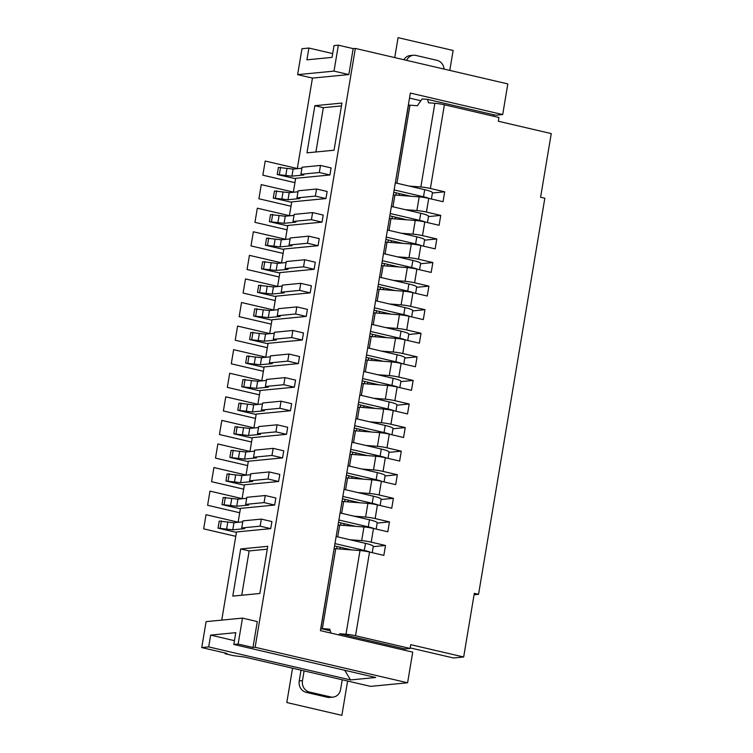 <?xml version="1.0" encoding="UTF-8"?>
<svg xmlns="http://www.w3.org/2000/svg" width="753" height="753" viewBox="0 0 753 753"><rect width="100%" height="100%" fill="white"/><g stroke="black" fill="none" stroke-linecap="round" stroke-linejoin="round"><path stroke-width="1.13" d="M393.292 195.074A3.859 0.499 9.5 0 1 393.621 194.999A3.859 0.499 9.5 0 1 394.93 195.018L419.186 196.881A9.648 1.252 9.5 0 1 428.73 198.387L443.037 201.719L444.694 191.808L432.41 193.003M398.337 164.888A3.859 0.499 9.5 0 1 398.488 164.851L408.465 105.194A3.859 0.499 9.5 0 1 408.653 105.166A3.859 0.499 9.5 0 1 409.961 105.185L417.313 105.749L422.113 98.963L427.572 99.377L428.476 102.794L434.848 103.283A9.648 1.252 9.5 0 1 444.392 104.78L498.938 117.477L498.307 121.252L551.252 133.582L540.598 197.239L544.833 198.227L478.55 594.324L474.315 593.336L463.66 656.993L410.714 644.672L410.084 648.446L404.888 648.945L404.427 650.197M389.339 218.652A3.859 0.499 9.5 0 1 389.678 218.577A3.859 0.499 9.5 0 1 390.986 218.596L415.242 220.46A9.648 1.252 9.5 0 1 424.786 221.956L439.093 225.288L440.75 215.386L426.443 212.054L428.73 198.387M385.395 242.221A3.859 0.499 9.5 0 1 385.734 242.155A3.859 0.499 9.5 0 1 387.042 242.174L411.289 244.038A9.648 1.252 9.5 0 1 420.833 245.534L435.149 248.866L436.806 238.965L422.499 235.633L424.786 221.956M381.451 265.8A3.859 0.499 9.5 0 1 381.79 265.734A3.859 0.499 9.5 0 1 383.089 265.753L407.345 267.616A9.648 1.252 9.5 0 1 416.889 269.113L431.196 272.445L432.853 262.543L418.546 259.211L420.833 245.534M377.507 289.378A3.859 0.499 9.5 0 1 377.846 289.312A3.859 0.499 9.5 0 1 379.145 289.331L403.401 291.195A9.648 1.252 9.5 0 1 412.945 292.691L427.252 296.023L428.909 286.121L414.602 282.789L416.889 269.113M373.563 312.956A3.859 0.499 9.5 0 1 373.902 312.881A3.859 0.499 9.5 0 1 375.201 312.909L399.457 314.773A9.648 1.252 9.5 0 1 409.001 316.269L423.308 319.601L424.965 309.699L410.658 306.367L412.945 292.691M369.619 336.535A3.859 0.499 9.5 0 1 369.949 336.459A3.859 0.499 9.5 0 1 371.257 336.478L395.513 338.342A9.648 1.252 9.5 0 1 405.058 339.848L419.365 343.18L421.021 333.278L406.714 329.946L409.001 316.269M365.666 360.113A3.859 0.499 9.5 0 1 366.005 360.038A3.859 0.499 9.5 0 1 367.313 360.056L391.569 361.92A9.648 1.252 9.5 0 1 401.114 363.426L415.421 366.758L417.077 356.856L402.77 353.524L405.058 339.848M361.722 383.691A3.859 0.499 9.5 0 1 362.061 383.616A3.859 0.499 9.5 0 1 363.37 383.635L387.616 385.498A9.648 1.252 9.5 0 1 397.16 387.004L411.477 390.336L413.133 380.434L398.817 377.102L401.114 363.426M357.779 407.269A3.859 0.499 9.5 0 1 358.117 407.194A3.859 0.499 9.5 0 1 359.416 407.213L383.672 409.077A9.648 1.252 9.5 0 1 393.217 410.583L407.524 413.915L409.18 404.003L394.873 400.681L397.16 387.004M353.835 430.848A3.859 0.499 9.5 0 1 354.174 430.772A3.859 0.499 9.5 0 1 355.472 430.791L379.728 432.655A9.648 1.252 9.5 0 1 389.273 434.161L403.58 437.484L405.236 427.582L390.929 424.25L393.217 410.583M349.891 454.417A3.859 0.499 9.5 0 1 350.23 454.351A3.859 0.499 9.5 0 1 351.529 454.37L375.785 456.233A9.648 1.252 9.5 0 1 385.329 457.73L399.636 461.062L401.293 451.16L386.986 447.828L389.273 434.161M345.947 477.995A3.859 0.499 9.5 0 1 346.276 477.929A3.859 0.499 9.5 0 1 347.585 477.948L371.841 479.812A9.648 1.252 9.5 0 1 381.385 481.308L395.692 484.64L397.349 474.738L383.042 471.406L385.329 457.73M341.994 501.573A3.859 0.499 9.5 0 1 342.333 501.507A3.859 0.499 9.5 0 1 343.641 501.526L367.897 503.39A9.648 1.252 9.5 0 1 377.441 504.887L391.748 508.219L393.405 498.317L379.098 494.985L381.385 481.308M338.05 525.152A3.859 0.499 9.5 0 1 338.389 525.076A3.859 0.499 9.5 0 1 339.688 525.105L363.944 526.968A9.648 1.252 9.5 0 1 373.488 528.465L387.795 531.797L389.461 521.895L377.178 523.09M330.256 630.798L320.882 628.614A3.859 0.499 9.5 0 1 321.07 628.586A3.859 0.499 9.5 0 1 322.369 628.604L329.72 629.169L331.019 633.104M334.106 548.73A3.859 0.499 9.5 0 1 334.445 548.655A3.859 0.499 9.5 0 1 335.744 548.683L360 550.547A9.648 1.252 9.5 0 1 369.544 552.043L383.851 555.375L385.508 545.473L371.201 542.141L373.488 528.465M225.109 653.011L224.996 653.698L233.468 655.675L244.349 656.993L370.57 686.378L407.599 682.783L412.729 652.126L320.401 630.638L410.357 93.071L502.693 114.569L507.823 83.922L355.341 48.418L255.126 647.279L407.599 682.783M224.996 653.698L227.161 653.491L201.748 647.571L208.685 646.902L350.569 679.94L375.691 677.493L233.806 644.464L238.136 644.041L252.961 647.486L255.126 647.279M502.693 114.569L496.189 115.2L493.601 114.748L493.667 116.254M463.66 656.993L453.475 657.981L410.178 647.9M478.55 594.324L474.07 594.757M347.237 548.881L347.124 549.549M351.18 525.302L351.067 525.98M355.124 501.724L355.011 502.402M359.077 478.146L358.965 478.823M363.021 454.567L362.908 455.245M366.965 430.998L366.852 431.667M370.909 407.42L370.796 408.088M374.853 383.842L374.74 384.51M378.797 360.263L378.693 360.932M382.75 336.685L382.637 337.353M386.694 313.107L386.581 313.775M390.638 289.529L390.525 290.206M394.581 265.95L394.468 266.628M398.525 242.372L398.412 243.05M402.479 218.803L402.366 219.471M406.422 195.225L406.309 195.893M399.466 193.606L399.175 195.347L399.466 193.606M395.523 217.184L395.231 218.925L395.523 217.184M391.579 240.753L391.287 242.504L391.579 240.753M387.626 264.331L387.334 266.073L387.635 264.331M383.682 287.91L383.39 289.651L383.682 287.91M379.738 311.488L379.446 313.229L379.738 311.488M375.794 335.066L375.502 336.807L375.794 335.066M371.85 358.644L371.558 360.386L371.85 358.644M367.906 382.223L367.615 383.964L367.906 382.223M363.953 405.801L363.661 407.542L363.963 405.801M360.009 429.379L359.718 431.121L360.009 429.379M352.122 476.527L351.83 478.277L352.122 476.527M348.178 500.105L347.886 501.846L348.178 500.105M344.225 523.683L343.933 525.425L344.234 523.683M340.281 547.262L339.989 549.003L340.281 547.262M320.882 628.614L330.727 568.929M238.108 522.328L240.442 508.379L274.666 505.056L264.077 502.59L245.666 504.378L248.631 505.075L236.724 506.232L221.984 504.585L240.376 508.802M338.521 522.356L355.548 526.319M374.439 528.681A14.467 1.883 -170.5 0 0 368.273 526.855L338.916 520.012M300.908 174.301L302.085 167.222L320.496 165.434L331.085 167.9L329.908 174.978L319.319 172.512L300.908 174.301L303.873 174.988L291.957 176.146L277.226 174.508L295.609 178.725M293.35 192.25L295.684 178.301L329.908 174.978M296.964 197.879L298.141 190.801L316.552 189.012L327.141 191.478L325.955 198.557L315.366 196.091L296.964 197.879L299.929 198.566L288.013 199.724L273.283 198.077L291.665 202.293M289.406 215.829L291.74 201.879L325.955 198.557M293.011 221.457L294.197 214.379L312.608 212.591L323.197 215.057L322.011 222.135L311.422 219.669L293.011 221.457L295.976 222.144L284.069 223.302L269.339 221.655L287.721 225.872M285.462 239.398L287.797 225.458L322.011 222.135M289.067 245.036L290.253 237.957L308.664 236.169L319.253 238.635L318.067 245.704L307.478 243.238L289.067 245.036L292.032 245.723L280.125 246.88L265.385 245.233L283.777 249.45M281.509 262.976L283.843 249.036L318.067 245.704M285.123 268.605L286.309 261.536L304.72 259.747L315.309 262.213L314.123 269.282L303.534 266.816L285.123 268.605L288.088 269.301L276.172 270.459L261.442 268.812L279.834 273.028M277.565 286.554L279.9 272.614L314.123 269.282M281.18 292.183L282.366 285.114L300.767 283.326L311.356 285.792L310.18 292.861L299.59 290.394L281.18 292.183L284.145 292.879L272.228 294.037L257.498 292.39L275.89 296.607M273.621 310.132L275.956 296.183L310.18 292.861M277.236 315.761L278.412 308.692L296.823 306.904L307.412 309.37L306.226 316.439L295.647 313.973L277.236 315.761L280.201 316.458L268.284 317.615L253.554 315.968L271.937 320.185M269.678 333.711L272.012 319.761L306.226 316.439M273.283 339.339L274.469 332.271L292.879 330.482L303.468 332.948L302.282 340.017L291.693 337.551L273.283 339.339L276.247 340.027L264.341 341.184L249.61 339.547L267.993 343.763M265.734 357.289L268.068 343.34L302.282 340.017M269.339 362.918L270.525 355.849L288.936 354.051L299.525 356.517L298.339 363.595L287.75 361.129L269.339 362.918L272.304 363.605L260.397 364.763L245.657 363.125L264.049 367.342M261.79 380.867L264.115 366.918L298.339 363.595M265.395 386.496L266.581 379.418L284.992 377.63L295.581 380.096L294.395 387.174L283.806 384.708L265.395 386.496L268.36 387.183L256.453 388.341L241.713 386.703L260.105 390.92M257.837 404.446L260.171 390.496L294.395 387.174M261.451 410.074L262.637 402.996L281.048 401.208L291.637 403.674L290.451 410.752L279.862 408.286L261.451 410.074L264.416 410.762L252.5 411.919L237.769 410.272L256.161 414.489M253.893 428.024L256.227 414.075L290.451 410.752M257.507 433.653L258.693 426.575L277.095 424.786L287.684 427.252L286.507 434.33L275.918 431.864L257.507 433.653L260.472 434.34L248.556 435.498L233.825 433.85L252.208 438.067M249.949 451.602L252.283 437.653L286.507 434.33M253.563 457.231L254.74 450.153L273.151 448.364L283.74 450.831L282.554 457.899L271.965 455.443L253.563 457.231L256.528 457.918L244.612 459.076L229.881 457.429L248.264 461.645M246.005 475.171L248.339 461.231L282.554 457.899M249.61 480.8L250.796 473.731L269.207 471.943L279.796 474.409L278.61 481.478L268.021 479.012L249.61 480.8L252.575 481.496L240.668 482.654L225.938 481.007L244.32 485.224M242.061 498.75L244.396 484.81L278.61 481.478M245.666 504.378L246.852 497.309L265.263 495.521L275.852 497.987L274.666 505.056M241.722 527.957L242.908 520.888L261.319 519.099L271.908 521.565L270.722 528.634L260.133 526.168L241.722 527.957L244.687 528.653L232.771 529.811L218.041 528.164L236.433 532.38M221.749 620.114L236.498 531.957L270.722 528.634M201.748 647.571L206.096 621.639L242.475 618.1L257.3 621.554L252.961 647.486M355.341 48.418L353.176 48.625L348.837 74.566L312.448 78.096L297.294 168.672M259.87 593.477L267.767 546.32L240.687 548.946L232.799 596.103L259.87 593.477M334.05 150.224L341.937 103.067L314.867 105.693L306.97 152.85L334.05 150.224M314.867 105.693L323.338 107.67L315.921 151.984M341.467 105.909L323.338 107.67M267.287 549.163L249.158 550.923L241.741 595.237M240.687 548.946L249.158 550.923M301.925 168.22L293.143 169.077L278.412 167.43L277.226 174.508M431.403 199.008L432.457 192.712A14.467 1.883 -170.5 0 0 424.692 189.7L395.334 182.857M320.496 165.434L319.319 172.512M429.671 198.604A14.467 1.883 -170.5 0 0 423.506 196.768L394.148 189.935M393.753 192.269L410.78 196.241M332.685 53.576L308.899 48.041L301.972 48.71L297.623 74.641L312.448 78.096M280.577 167.222L279.391 174.291M286.931 168.7L285.745 175.769M293.143 169.077L291.957 176.146M297.981 191.799L289.199 192.655L274.459 191.008L273.283 198.077M427.459 222.587L428.513 216.29A14.467 1.883 -170.5 0 0 420.748 213.278L391.391 206.435M316.552 189.012L315.366 196.091M425.727 222.182A14.467 1.883 -170.5 0 0 419.562 220.347L390.205 213.513M389.809 215.847L406.836 219.81M276.633 190.801L275.447 197.87M282.987 192.279L281.801 199.347M289.199 192.655L288.013 199.724M353.938 516.163L365.6 517.066A9.648 1.252 9.5 0 1 375.145 518.563L389.461 521.895M409.171 186.085L420.842 186.979A9.648 1.252 9.5 0 1 430.387 188.485L444.694 191.808M410.084 648.446L355.538 635.739A9.648 1.252 -170.5 0 0 345.994 634.242L339.622 633.753L338.878 634.939M349.985 539.741L361.656 540.635A9.648 1.252 9.5 0 1 371.201 542.141M357.882 492.584L369.554 493.488A9.648 1.252 9.5 0 1 379.098 494.985M361.826 469.015L373.497 469.91A9.648 1.252 9.5 0 1 383.042 471.406M365.77 445.437L377.441 446.331A9.648 1.252 9.5 0 1 386.986 447.828M369.714 421.859L381.385 422.753A9.648 1.252 9.5 0 1 390.929 424.25M373.667 398.281L385.329 399.175A9.648 1.252 9.5 0 1 394.873 400.681M377.611 374.702L389.282 375.596A9.648 1.252 9.5 0 1 398.817 377.102M381.555 351.124L393.226 352.018A9.648 1.252 9.5 0 1 402.77 353.524M385.498 327.546L397.17 328.44A9.648 1.252 9.5 0 1 406.714 329.946M389.442 303.967L401.114 304.871A9.648 1.252 9.5 0 1 410.658 306.367M393.386 280.389L405.058 281.293A9.648 1.252 9.5 0 1 414.602 282.789M397.339 256.811L409.001 257.714A9.648 1.252 9.5 0 1 418.546 259.211M401.283 233.242L412.955 234.136A9.648 1.252 9.5 0 1 422.499 235.633M405.227 209.663L416.898 210.558A9.648 1.252 9.5 0 1 426.443 212.054M404.888 648.945L339.622 633.753M493.601 114.748L427.572 99.377M420.852 100.733L409.519 98.088M373.234 546.669L385.508 545.473M381.122 499.512L393.405 498.317M385.065 475.934L397.349 474.738M389.009 452.355L401.293 451.16M392.953 428.777L405.236 427.582M396.906 405.199L409.18 404.003M400.85 381.62L413.133 380.434M404.794 358.042L417.077 356.856M408.738 334.473L421.021 333.278M412.682 310.895L424.965 309.699M416.625 287.317L428.909 286.121M420.579 263.738L432.853 262.543M424.523 240.16L436.806 238.965M428.466 216.582L440.75 215.386M294.028 215.377L285.255 216.224L270.515 214.586L269.339 221.655M423.515 246.165L424.57 239.868A14.467 1.883 -170.5 0 0 416.795 236.847L387.437 230.013M312.608 212.591L311.422 219.669M421.784 245.76A14.467 1.883 -170.5 0 0 415.618 243.925L386.261 237.091M385.865 239.426L402.893 243.388M272.68 214.37L271.504 221.448M279.034 215.857L277.857 222.926M285.255 216.224L284.069 223.302M290.084 238.955L281.302 239.802L266.571 238.164L265.385 245.233M419.572 269.743L420.626 263.446A14.467 1.883 -170.5 0 0 412.851 260.425L383.493 253.592M308.664 236.169L307.478 243.238M417.84 269.339A14.467 1.883 -170.5 0 0 411.675 267.503L382.308 260.67M381.922 263.004L398.939 266.967M268.736 237.948L267.55 245.026M275.09 239.435L273.904 246.504M281.302 239.802L280.125 246.88M286.14 262.533L277.358 263.381L262.628 261.743L261.442 268.812M415.628 293.312L416.682 287.025A14.467 1.883 -170.5 0 0 408.907 284.003L379.55 277.17M304.72 259.747L303.534 266.816M413.886 292.908A14.467 1.883 -170.5 0 0 407.721 291.082L378.364 284.239M377.978 286.582L394.996 290.545M264.792 261.526L263.606 268.605M271.146 263.004L269.96 270.082M277.358 263.381L276.172 270.459M282.196 286.102L273.414 286.959L258.684 285.321L257.498 292.39M411.684 316.891L412.729 310.603A14.467 1.883 -170.5 0 0 404.963 307.582L375.606 300.748M300.767 283.326L299.59 290.394M409.943 316.486A14.467 1.883 -170.5 0 0 403.777 314.66L374.42 307.817M374.034 310.161L391.052 314.123M260.849 285.105L259.663 292.183M267.202 286.582L266.016 293.661M273.414 286.959L272.228 294.037M278.252 309.681L269.47 310.537L254.74 308.89L253.554 315.968M407.731 340.469L408.785 334.181A14.467 1.883 -170.5 0 0 401.02 331.16L371.662 324.327M296.823 306.904L295.647 313.973M405.999 340.064A14.467 1.883 -170.5 0 0 399.834 338.238L370.476 331.395M370.081 333.739L387.108 337.702M256.905 308.683L255.719 315.761M263.258 310.161L262.072 317.239M269.47 310.537L268.284 317.615M274.308 333.259L265.527 334.116L250.787 332.468L249.61 339.547M403.787 364.047L404.841 357.76A14.467 1.883 -170.5 0 0 397.076 354.738L367.709 347.905M292.879 330.482L291.693 337.551M402.055 363.643A14.467 1.883 -170.5 0 0 395.89 361.807L366.532 354.974M366.137 357.317L383.164 361.28M252.961 332.261L251.775 339.33M259.305 333.739L258.128 340.817M265.527 334.116L264.341 341.184M270.355 356.837L261.573 357.694L246.843 356.047L245.657 363.125M399.843 387.626L400.897 381.338A14.467 1.883 -170.5 0 0 393.122 378.317L363.765 371.483M288.936 354.051L287.75 361.129M398.111 387.221A14.467 1.883 -170.5 0 0 391.946 385.385L362.588 378.552M362.193 380.896L379.22 384.858M249.008 355.84L247.831 362.908M255.361 357.317L254.185 364.386M261.573 357.694L260.397 364.763M266.411 380.416L257.63 381.272L242.899 379.625L241.713 386.703M395.899 411.204L396.953 404.907A14.467 1.883 -170.5 0 0 389.179 401.895L359.821 395.052M284.992 377.63L283.806 384.708M394.167 410.799A14.467 1.883 -170.5 0 0 387.993 408.964L358.635 402.13M358.249 404.465L375.267 408.437M245.064 379.418L243.878 386.487M251.417 380.896L250.231 387.964M257.63 381.272L256.453 388.341M262.468 403.994L253.686 404.85L238.955 403.203L237.769 410.272M391.955 434.782L393.01 428.485A14.467 1.883 -170.5 0 0 385.235 425.473L355.877 418.63M281.048 401.208L279.862 408.286M390.214 434.377A14.467 1.883 -170.5 0 0 384.049 432.542L354.691 425.709M354.305 428.043L371.323 432.006M241.12 402.996L239.934 410.065M247.473 404.474L246.287 411.543M253.686 404.85L252.5 411.919M258.524 427.572L249.742 428.419L235.011 426.782L233.825 433.85M388.011 458.361L389.056 452.064A14.467 1.883 -170.5 0 0 381.291 449.052L351.933 442.209M277.095 424.786L275.918 431.864M386.27 457.956A14.467 1.883 -170.5 0 0 380.105 456.12L350.747 449.287M350.352 451.621L367.379 455.584M237.176 426.575L235.99 433.643M243.53 428.052L242.344 435.121M249.742 428.419L248.556 435.498M254.58 451.151L245.798 451.998L231.067 450.36L229.881 457.429M384.058 481.939L385.112 475.642A14.467 1.883 -170.5 0 0 377.347 472.62L347.99 465.787M273.151 448.364L271.965 455.443M382.326 481.534A14.467 1.883 -170.5 0 0 376.161 479.699L346.804 472.865M346.408 475.199L363.435 479.162M233.232 450.143L232.046 457.222M239.586 451.631L238.4 458.699M245.798 451.998L244.612 459.076M250.627 474.729L241.854 475.576L227.114 473.938L225.938 481.007M380.114 505.508L381.169 499.22A14.467 1.883 -170.5 0 0 373.403 496.199L344.036 489.365M269.207 471.943L268.021 479.012M378.382 505.112A14.467 1.883 -170.5 0 0 372.217 503.277L342.86 496.443M342.464 498.778L359.492 502.74M229.279 473.722L228.103 480.8M235.633 475.199L234.456 482.278M241.854 475.576L240.668 482.654M246.683 498.307L237.901 499.154L223.17 497.517L221.984 504.585M376.171 529.086L377.225 522.798A14.467 1.883 -170.5 0 0 369.45 519.777L340.092 512.944M265.263 495.521L264.077 502.59M237.901 499.154L236.724 506.232M231.689 498.778L230.512 505.856M225.335 497.3L224.159 504.378M242.739 521.876L233.957 522.733L219.227 521.085L218.041 528.164M372.227 552.664L373.281 546.377A14.467 1.883 -170.5 0 0 365.506 543.355L336.149 536.522M261.319 519.099L260.133 526.168M370.495 552.26A14.467 1.883 -170.5 0 0 364.32 550.434L334.963 543.591M334.577 545.934L351.595 549.897M221.391 520.878L220.205 527.957M227.745 522.356L226.559 529.434M233.957 522.733L232.771 529.811M308.899 48.041L306.923 59.826L332.054 57.388L334.021 45.594L338.351 45.18L353.176 48.625M342.22 679.78L340.591 689.484A9.648 8.603 84.5 0 1 333.052 697.109A9.648 8.603 84.5 0 1 330.539 696.939L309.37 692.016A9.648 8.603 84.5 0 1 302.471 680.608L304.099 670.904M333.052 697.109L329.805 697.429A9.648 8.603 -95.5 0 1 327.291 697.259L306.113 692.327A9.648 8.603 -95.5 0 1 299.223 680.928L301.021 670.189M444.072 69.078A9.648 8.603 84.5 0 0 437.069 60.353L415.891 55.421A9.648 8.603 84.5 0 0 413.388 55.261A9.648 8.603 84.5 0 0 406.611 60.353M403.862 59.713A9.648 8.603 -95.5 0 1 410.131 55.571L413.388 55.261M338.351 45.18L334.012 71.111L348.837 74.566M242.475 618.1L238.136 644.041M297.623 74.641L334.012 71.111M233.806 644.464L235.783 632.671L210.652 635.108L234.447 640.652M208.685 646.902L210.652 635.108M350.569 679.94L344.733 670.292M394.732 57.586L398.073 37.65L453.127 50.47L449.795 70.406M347.613 681.032L341.871 715.35L286.808 702.53L292.55 668.212M235.774 536.324L203.658 528.851L206.03 514.704L238.136 522.177M239.718 512.746L207.612 505.272L209.974 491.125L242.08 498.599M243.661 489.168L211.555 481.694L213.918 467.547L246.033 475.021M247.605 465.589L215.499 458.116L217.862 443.969L249.977 451.442M251.549 442.011L219.443 434.537L221.815 420.39L253.921 427.864M255.502 418.433L223.387 410.959L225.759 396.812L257.865 404.286M259.446 394.854L227.331 387.381L229.703 373.234L261.809 380.717M263.39 371.285L231.284 363.803L233.646 349.656L265.753 357.138M267.334 347.707L235.228 340.224L237.59 326.077L269.706 333.56M271.278 324.129L239.172 316.655L241.534 302.508L273.65 309.982M275.221 300.551L243.115 293.077L245.487 278.93L277.593 286.404M279.175 276.972L247.059 269.499L249.431 255.352L281.537 262.825M283.119 253.394L251.013 245.92L253.375 231.773L285.481 239.247M287.062 229.816L254.956 222.342L257.319 208.195L289.425 215.669M291.006 206.237L258.9 198.764L261.263 184.617L293.378 192.09M294.95 182.659L262.844 175.185L265.216 161.038L297.322 168.512M392.953 206.802L394.93 195.018M396.906 183.224L409.961 105.185M389.009 230.38L390.986 218.596M385.065 253.959L387.042 242.174M381.122 277.537L383.089 265.753M377.178 301.115L379.145 289.331M373.234 324.694L375.201 312.909M369.281 348.272L371.257 336.478M365.337 371.841L367.313 360.056M361.393 395.419L363.37 383.635M357.449 418.997L359.416 407.213M353.505 442.576L355.472 430.791M349.552 466.154L351.529 454.37M345.608 489.732L347.585 477.948M341.664 513.311L343.641 501.526M337.721 536.889L339.688 525.105M322.369 628.604L335.744 548.683M424.692 189.7L423.506 196.768M420.748 213.278L419.562 220.347M375.145 518.563L377.441 504.887M355.538 635.739L369.544 552.043M430.387 188.485L444.392 104.78M345.994 634.242L360 550.547M361.656 540.635L363.944 526.968M365.6 517.066L367.897 503.39M369.554 493.488L371.841 479.812M373.497 469.91L375.785 456.233M377.441 446.331L379.728 432.655M381.385 422.753L383.672 409.077M385.329 399.175L387.616 385.498M389.282 375.596L391.569 361.92M393.226 352.018L395.513 338.342M397.17 328.44L399.457 314.773M401.114 304.871L403.401 291.195M405.058 281.293L407.345 267.616M409.001 257.714L411.289 244.038M412.955 234.136L415.242 220.46M420.842 186.979L434.848 103.283M416.898 210.558L419.186 196.881M396.276 192.862L395.909 195.093M399.335 193.568L399.043 195.338M392.332 216.44L391.955 218.671M395.391 217.146L395.099 218.916M416.795 236.847L415.618 243.925M388.388 240.019L388.011 242.25M391.447 240.725L391.155 242.485M412.851 260.425L411.675 267.503M384.444 263.588L384.068 265.828M387.503 264.303L387.202 266.063M408.907 284.003L407.721 291.082M380.5 287.166L380.124 289.406M383.559 287.881L383.258 289.641M404.963 307.582L403.777 314.66M376.547 310.744L376.18 312.984M379.606 311.46L379.314 313.22M401.02 331.16L399.834 338.238M372.603 334.323L372.236 336.553M375.662 335.038L375.371 336.798M397.076 354.738L395.89 361.807M368.659 357.901L368.283 360.132M371.718 358.616L371.427 360.376M393.122 378.317L391.946 385.385M364.716 381.479L364.339 383.71M367.775 382.195L367.483 383.955M389.179 401.895L387.993 408.964M360.772 405.058L360.395 407.288M363.831 405.763L363.53 407.533M385.235 425.473L384.049 432.542M356.828 428.636L356.451 430.867M359.887 429.342L359.586 431.111M381.291 449.052L380.105 456.12M352.875 452.214L352.508 454.445M355.934 452.92L355.642 454.69M377.347 472.62L376.161 479.699M348.931 475.792L348.564 478.023M351.99 476.498L351.698 478.259M373.403 496.199L372.217 503.277M344.987 499.361L344.61 501.602M348.046 500.077L347.754 501.837M369.45 519.777L368.273 526.855M344.102 523.655L343.801 525.415M341.043 522.94L340.667 525.18M365.506 543.355L364.32 550.434M337.099 546.518L336.723 548.758M340.158 547.233L339.857 548.993M330.539 696.939L327.291 697.259M299.223 680.928L302.471 680.608M306.113 692.327L309.37 692.016"/></g></svg>
